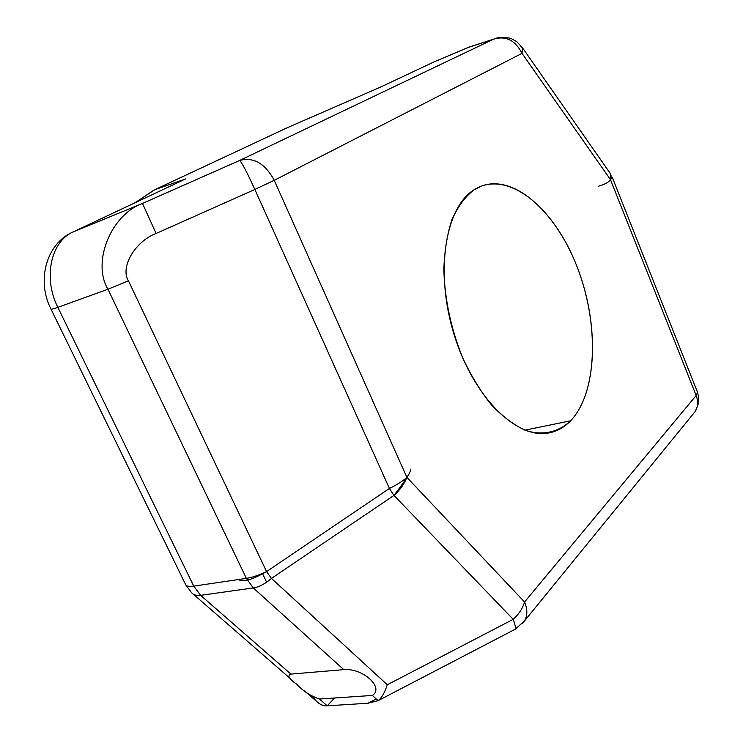 <?xml version="1.0" encoding="UTF-8"?>
<svg xmlns="http://www.w3.org/2000/svg" width="743" height="743" viewBox="0 0 743 743"><rect width="100%" height="100%" fill="white"/><g stroke="black" fill="none" stroke-linecap="round" stroke-linejoin="round"><path stroke-width="1.11" d="M410.768 469.084C411.148 471.499 405.548 480.266 393.966 495.395L389.406 488.448L266.57 571.599L128.418 280.798L266.57 571.599L389.406 488.448L254.858 189.456L156.104 233.478C135.077 241.382 119.911 267.322 128.418 280.798L107.939 289.25L128.418 280.798C119.911 267.322 135.077 241.382 156.104 233.478L142.489 203.452C111.153 214.597 91.686 262.047 107.939 289.25C91.686 262.047 111.153 214.597 142.489 203.452L73.111 231.937C50.849 241.438 42.89 278.012 57.833 307.342L107.939 289.25L246.36 578.379L253.307 587.936L200.638 595.338L290.903 674.096L343.768 669.638L253.307 587.936C259.14 587.016 265.195 583.84 271.464 578.407L387.307 684.758L513.199 619.328C518.855 614.201 522.645 608.424 524.558 601.997L406.885 477.368L274.241 180.317L254.858 189.456L389.406 488.448C396.818 484.863 402.65 481.167 406.885 477.368C404.396 483.86 400.096 489.869 393.966 495.395L513.199 619.328L393.966 495.395L271.464 578.407L393.966 495.395C400.096 489.869 404.396 483.86 406.885 477.368L524.558 601.997C527.576 609.279 527.576 615.566 524.558 620.879L522.255 623.749M286.863 127.898L380.834 86.968L434.163 61.845L380.973 86.894L286.919 127.87L154.191 189.976M521.54 46.419L522.487 47.793L522.013 53.375L274.241 180.317C265.047 163.404 253.512 156.792 239.627 160.46L493.761 39.1L467.839 47.608L434.163 61.845L469.4 46.995L493.761 39.1L239.627 160.46C253.512 156.792 265.047 163.404 274.241 180.317L522.013 53.375C515.336 40.308 505.918 35.553 493.761 39.1L497.048 37.939M611.74 178.552L611.052 176.825L612.371 177.568L610.477 179.648L522.013 53.375L610.477 179.648L696.154 395.508C698.355 401.406 698.039 406.727 695.207 411.473L692.931 414.26L695.207 411.473C698.039 406.727 698.355 401.406 696.154 395.508L524.558 601.997L696.154 395.508L697.528 392.313L697.138 391.347L697.528 392.313L696.154 395.508L610.477 179.648L610.43 173.695L609.316 172.097M522.812 49.159L520.369 45.667L522.812 49.159M304.361 690.767L315.933 700.835C319.704 704.475 323.474 706.147 327.254 705.822L368.026 703.231L327.254 705.822L334.573 698.011L327.254 705.822C322.137 706.231 317.326 703.259 312.822 696.906M238.67 579.512C242.432 582.623 251.728 579.986 266.57 571.599C258.963 575.193 252.23 577.46 246.36 578.379C252.23 577.46 258.963 575.193 266.57 571.599L271.464 578.407C265.195 583.84 259.14 587.016 253.307 587.936L343.768 669.638C362.863 667.818 384.614 687.804 372.345 695.439L319.471 699.033L372.345 695.439C384.614 687.804 362.863 667.818 343.768 669.638L290.903 674.096C287.021 675.471 289.027 678.898 296.903 684.377C303.07 691.083 310.593 695.968 319.471 699.033C310.593 695.968 303.07 691.083 296.903 684.377C289.027 678.898 287.021 675.471 290.903 674.096L200.638 595.338L253.307 587.936L246.36 578.379L193.756 586.125L57.833 307.342C42.89 278.012 50.849 241.438 73.111 231.937L185.564 178.961L154.6 189.79L287.467 127.629L153.977 190.078M376.237 698.959L368.026 703.231L376.237 698.959M262.455 573.457L266.616 582.206L262.455 573.457M135.142 202.7L154.033 190.05L135.56 202.505L154.6 189.79L185.564 178.961L72.61 232.16M72.387 232.262L73.111 231.937L72.387 232.262C45.89 244.122 36.583 281.207 50.895 308.893C50.635 309.608 52.948 309.097 57.833 307.342C52.948 309.097 50.635 309.608 50.895 308.893M185.313 583.924C185.787 586.088 188.601 586.821 193.756 586.125L200.638 595.338L193.756 586.125C188.601 586.821 185.787 586.088 185.313 583.924L51.035 309.19M474.108 189.762C445.066 207.455 434.609 272.811 454.354 335.381C473.811 398.062 517.555 440.107 549.439 432.816C557.426 431.154 564.485 427.141 570.605 420.807L524.892 430.16L570.605 420.807C558.485 432.24 542.984 435.89 525.877 430.531C514.295 425.321 502.872 416.842 491.615 405.074C480.74 391.598 471.071 375.8 462.601 357.68C450.917 328.601 444.667 299.169 443.85 269.393C444.481 250.697 447.202 234.064 452.004 219.501C457.892 206.508 465.257 196.598 474.108 189.762C506.847 169.07 552.699 205.997 575.788 263.551C599.267 320.883 598.245 391.802 570.605 420.807C597.019 393.066 599.304 326.818 578.602 270.814C558.169 214.69 516.162 174.456 482.495 185.676L474.108 189.762M185.564 178.961L73.111 231.937L142.489 203.452L239.627 160.46L142.489 203.452L156.104 233.478L254.858 189.456C246.778 171.837 241.698 162.169 239.627 160.46C241.698 162.169 246.778 171.837 254.858 189.456L274.241 180.317L406.885 477.368M191.573 592.673C193.598 594.976 196.626 595.858 200.638 595.338C196.626 595.858 193.598 594.976 191.573 592.673L185.871 585.075M372.345 695.439L378.085 700.63C381.614 698.058 384.679 692.764 387.307 684.758L271.464 578.407M514.871 629.405L515.113 629.275C515.93 628.392 515.289 625.077 513.199 619.328L387.307 684.758C384.679 692.764 381.614 698.058 378.085 700.63L368.026 703.231M434.163 61.845L380.834 86.968L287.467 127.629M327.254 705.822L319.471 699.033M57.833 307.342L193.756 586.125L246.36 578.379L107.939 289.25L57.833 307.342M469.511 46.958L493.761 39.1C505.918 35.553 515.336 40.308 522.013 53.375M598.579 186.187C609.947 183.001 613.625 178.441 609.594 172.497M377.648 700.909L515.113 629.275L524.558 620.879L695.207 411.473L698.485 403.449L698.754 397.774L697.528 392.313L612.371 177.568M495.321 38.478C502.305 36.045 512.438 38.617 511.658 38.812L516.682 41.608L522.487 47.793L610.43 173.695M287.067 127.805L288.238 127.276M193.208 594.103L290.922 679.083"/></g></svg>
